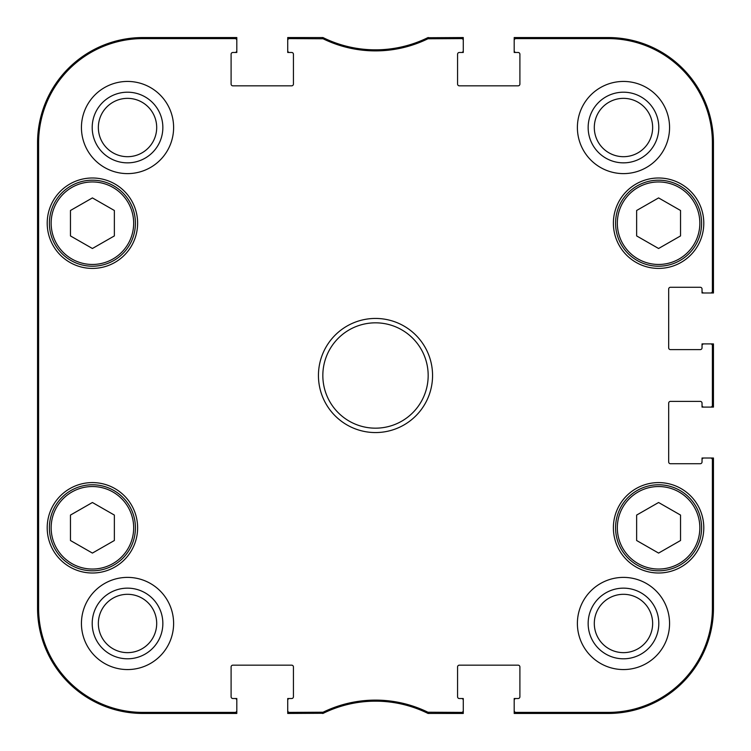 <?xml version="1.0" encoding="UTF-8"?>
<svg xmlns="http://www.w3.org/2000/svg" width="751" height="751" viewBox="0 0 751 751"><rect width="100%" height="100%" fill="white"/><g stroke="black" fill="none" stroke-linecap="round" stroke-linejoin="round"><path stroke-width="1.13" d="M680.537 540.513L658.589 553.083L636.641 540.513L636.641 515.073L658.589 502.503L680.537 515.073L680.537 540.513M615.576 527.793A43.014 43.014 0 0 0 680.096 565.043A43.014 43.014 0 0 0 680.096 490.544A43.014 43.014 0 0 0 615.576 527.793M114.359 540.513L92.411 553.083L70.463 540.513L70.463 515.073L92.411 502.503L114.359 515.073L114.359 540.513M49.397 527.793A43.014 43.014 0 0 0 113.917 565.043A43.014 43.014 0 0 0 113.917 490.544A43.014 43.014 0 0 0 49.397 527.793M710.643 343.902L702.035 343.902L702.035 347.854A1.755 1.755 0 0 1 700.279 349.609L670.436 349.609A1.755 1.755 0 0 1 668.681 347.854L668.681 289.041A1.755 1.755 0 0 1 670.436 287.286L700.279 287.286A1.755 1.755 0 0 1 702.035 289.041L702.035 292.984L713.45 292.984L713.45 142.887A105.337 105.337 0 0 0 608.113 37.55L514.191 37.55L514.191 52.476L518.143 52.476A1.755 1.755 0 0 1 519.899 54.232L519.899 84.074A1.755 1.755 0 0 1 518.143 85.83L459.33 85.83A1.755 1.755 0 0 1 457.575 84.074L457.575 54.232A1.755 1.755 0 0 1 459.33 52.476L463.283 52.476L463.283 37.55L427.685 37.728A118.498 118.498 0 0 1 323.315 37.728A118.498 118.498 0 0 1 322.949 37.55L287.717 37.55L287.717 52.476L291.67 52.476A1.755 1.755 0 0 1 293.425 54.232L293.425 84.074A1.755 1.755 0 0 1 291.67 85.83L232.857 85.83A1.755 1.755 0 0 1 231.101 84.074L231.101 54.232A1.755 1.755 0 0 1 232.857 52.476L236.809 52.476L236.809 37.55L142.887 37.55A105.337 105.337 0 0 0 37.55 142.887L37.55 608.113A105.337 105.337 0 0 0 142.887 713.45L236.809 713.45L236.809 698.524L232.857 698.524A1.755 1.755 0 0 1 231.101 696.768L231.101 666.926A1.755 1.755 0 0 1 232.857 665.17L291.67 665.17A1.755 1.755 0 0 1 293.425 666.926L293.425 696.768A1.755 1.755 0 0 1 291.67 698.524L287.717 698.524L287.717 713.45L323.315 713.272A118.498 118.498 0 0 1 427.685 713.272A118.498 118.498 0 0 1 428.051 713.45L463.283 713.45L463.283 698.524L459.33 698.524A1.755 1.755 0 0 1 457.575 696.768L457.575 666.926A1.755 1.755 0 0 1 459.33 665.17L518.143 665.17A1.755 1.755 0 0 1 519.899 666.926L519.899 696.768A1.755 1.755 0 0 1 518.143 698.524L514.191 698.524L514.191 713.45L608.113 713.45A105.337 105.337 0 0 0 713.45 608.113L713.45 458.016L702.035 458.016L702.035 461.959A1.755 1.755 0 0 1 700.279 463.714L670.436 463.714A1.755 1.755 0 0 1 668.681 461.959L668.681 403.146A1.755 1.755 0 0 1 670.436 401.391L700.279 401.391A1.755 1.755 0 0 1 702.035 403.146L702.035 407.098L713.45 407.098L713.45 343.902L710.643 343.902A1.755 1.755 0 0 1 712.399 345.657L712.399 405.343A1.755 1.755 -0 0 1 710.643 407.098M713.45 405.343A1.755 1.755 -0 0 1 711.695 407.098A1.755 1.755 -0 0 0 713.45 405.343L712.399 405.343M713.45 459.772A1.755 1.755 0 0 0 711.695 458.016A1.755 1.755 0 0 1 713.45 459.772L712.399 459.772L712.399 608.113A104.286 104.286 0 0 1 608.113 712.399L515.946 712.399A1.755 1.755 90 0 1 514.191 710.643M322.301 712.399L322.949 713.45A118.498 118.498 0 0 1 323.315 713.272L323.071 712.22L289.473 712.399A1.755 1.755 90 0 1 287.717 710.643M289.473 713.45A1.755 1.755 90 0 1 287.717 711.695A1.755 1.755 90 0 0 289.473 713.45L289.473 712.399M235.054 713.45A1.755 1.755 90 0 0 236.809 711.695A1.755 1.755 90 0 1 235.054 713.45L235.054 712.399L142.887 712.399A104.286 104.286 0 0 1 38.601 608.113L38.601 142.887A104.286 104.286 0 0 1 142.887 38.601L235.054 38.601A1.755 1.755 -90 0 1 236.809 40.357M713.45 291.228A1.755 1.755 -0 0 1 711.695 292.984A1.755 1.755 -0 0 0 713.45 291.228L712.399 291.228A1.755 1.755 -0 0 1 710.643 292.984M713.45 345.657A1.755 1.755 0 0 0 711.695 343.902A1.755 1.755 0 0 1 713.45 345.657L712.399 345.657M289.473 37.55A1.755 1.755 -90 0 0 287.717 39.305A1.755 1.755 -90 0 1 289.473 37.55L289.473 38.601L323.071 38.78A119.559 119.559 0 0 0 427.929 38.78L461.527 38.601A1.755 1.755 -90 0 1 463.283 40.357M235.054 37.55A1.755 1.755 -90 0 1 236.809 39.305A1.755 1.755 -90 0 0 235.054 37.55L235.054 38.601M428.699 38.601L428.051 37.55A118.498 118.498 0 0 1 427.685 37.728L427.929 38.78M461.527 37.55A1.755 1.755 -90 0 1 463.283 39.305A1.755 1.755 -90 0 0 461.527 37.55L461.527 38.601M515.946 37.55A1.755 1.755 -90 0 0 514.191 39.305A1.755 1.755 -90 0 1 515.946 37.55L515.946 38.601L608.113 38.601A104.286 104.286 0 0 1 712.399 142.887L712.399 291.228M461.527 713.45A1.755 1.755 90 0 0 463.283 711.695A1.755 1.755 90 0 1 461.527 713.45L461.527 712.399L427.929 712.22A119.559 119.559 0 0 0 323.071 712.22M515.946 713.45A1.755 1.755 90 0 1 514.191 711.695A1.755 1.755 90 0 0 515.946 713.45L515.946 712.399M323.071 38.78L323.315 37.728L322.545 37.55L322.301 38.601M427.929 712.22L427.685 713.272L428.455 713.45L428.699 712.399M427.685 713.272L428.455 713.45M428.455 37.55L427.685 37.728M323.315 37.728L322.545 37.55M322.545 713.45L323.315 713.272M37.888 278.94L37.888 217.499L38.273 278.94M37.888 533.501L37.888 472.06L38.273 533.501M37.653 375.5L38.057 421.076C38.554 422.944 38.554 327.905 38.057 329.971L37.653 375.5M92.204 127.52A35.316 35.316 0 0 0 145.187 158.114A35.316 35.316 0 0 0 145.187 96.935A35.316 35.316 0 0 0 92.204 127.52M98.353 127.52A29.176 29.176 0 0 1 142.108 102.258A29.176 29.176 0 0 1 142.108 152.791A29.176 29.176 0 0 1 98.353 127.52M92.204 623.48A35.316 35.316 0 0 0 145.187 654.065A35.316 35.316 0 0 0 145.187 592.886A35.316 35.316 0 0 0 92.204 623.48M98.353 623.48A29.176 29.176 0 0 1 142.108 598.209A29.176 29.176 0 0 1 142.108 648.742A29.176 29.176 0 0 1 98.353 623.48M588.155 623.48A35.316 35.316 0 0 0 641.138 654.065A35.316 35.316 0 0 0 641.138 592.886A35.316 35.316 0 0 0 588.155 623.48M594.304 623.48A29.176 29.176 0 0 1 638.059 598.209A29.176 29.176 0 0 1 638.059 648.742A29.176 29.176 0 0 1 594.304 623.48M588.155 127.52A35.316 35.316 0 0 0 641.138 158.114A35.316 35.316 0 0 0 641.138 96.935A35.316 35.316 0 0 0 588.155 127.52M594.304 127.52A29.176 29.176 0 0 1 638.059 102.258A29.176 29.176 0 0 1 638.059 152.791A29.176 29.176 0 0 1 594.304 127.52M173.612 623.48A46.083 46.083 0 0 1 104.483 663.386A46.083 46.083 0 0 1 104.483 583.565A46.083 46.083 0 0 1 173.612 623.48M669.563 623.48A46.083 46.083 0 0 1 600.434 663.386A46.083 46.083 0 0 1 600.434 583.565A46.083 46.083 0 0 1 669.563 623.48M669.563 127.52A46.083 46.083 0 0 1 600.434 167.435A46.083 46.083 0 0 1 600.434 87.614A46.083 46.083 0 0 1 669.563 127.52M173.612 127.52A46.083 46.083 0 0 1 104.483 167.435A46.083 46.083 0 0 1 104.483 87.614A46.083 46.083 0 0 1 173.612 127.52M137.621 527.793A45.21 45.21 0 0 1 69.805 566.949A45.21 45.21 0 0 1 69.805 488.648A45.21 45.21 0 0 1 137.621 527.793M703.79 527.793A45.21 45.21 0 0 1 635.984 566.949A45.21 45.21 0 0 1 635.984 488.648A45.21 45.21 0 0 1 703.79 527.793M703.79 223.207A45.21 45.21 0 0 1 635.984 262.352A45.21 45.21 0 0 1 635.984 184.051A45.21 45.21 0 0 1 703.79 223.207M137.621 223.207A45.21 45.21 0 0 1 69.805 262.352A45.21 45.21 0 0 1 69.805 184.051A45.21 45.21 0 0 1 137.621 223.207M322.836 375.5A52.664 52.664 0 0 1 401.832 329.886A52.664 52.664 0 0 1 401.832 421.114A52.664 52.664 0 0 1 322.836 375.5M318.443 375.5A57.057 57.057 0 0 0 404.029 424.916A57.057 57.057 0 0 0 404.029 326.084A57.057 57.057 0 0 0 318.443 375.5M463.283 710.643A1.755 1.755 90 0 1 461.527 712.399M461.527 698.524A1.755 1.755 0 0 1 463.283 700.279M514.191 700.279A1.755 1.755 0 0 1 515.946 698.524M710.643 458.016A1.755 1.755 0 0 1 712.399 459.772M702.035 459.772A1.755 1.755 0 0 1 703.79 458.016M703.79 407.098A1.755 1.755 0 0 1 702.035 405.343M702.035 345.657A1.755 1.755 0 0 1 703.79 343.902M703.79 292.984A1.755 1.755 0 0 1 702.035 291.228M514.191 40.357A1.755 1.755 -90 0 1 515.946 38.601M515.946 52.476A1.755 1.755 0 0 1 514.191 50.721M463.283 50.721A1.755 1.755 0 0 1 461.527 52.476M287.717 40.357A1.755 1.755 -90 0 1 289.473 38.601M289.473 52.476A1.755 1.755 0 0 1 287.717 50.721M236.809 50.721A1.755 1.755 0 0 1 235.054 52.476M236.809 710.643A1.755 1.755 90 0 1 235.054 712.399M235.054 698.524A1.755 1.755 0 0 1 236.809 700.279M287.717 700.279A1.755 1.755 0 0 1 289.473 698.524M114.359 235.927L92.411 248.497L70.463 235.927L70.463 210.487L92.411 197.917L114.359 210.487L114.359 235.927M49.397 223.207A43.014 43.014 0 0 0 113.917 260.456A43.014 43.014 0 0 0 113.917 185.957A43.014 43.014 0 0 0 49.397 223.207A43.014 43.014 0 0 0 113.917 260.456A43.014 43.014 0 0 0 113.917 185.957A43.014 43.014 0 0 0 49.397 223.207M680.537 235.927L658.589 248.497L636.641 235.927L636.641 210.487L658.589 197.917L680.537 210.487L680.537 235.927M615.576 223.207A43.014 43.014 0 0 0 680.096 260.456A43.014 43.014 0 0 0 680.096 185.957A43.014 43.014 0 0 0 615.576 223.207A43.014 43.014 0 0 0 680.096 260.456A43.014 43.014 0 0 0 680.096 185.957A43.014 43.014 0 0 0 615.576 223.207M617.331 527.793A41.258 41.258 0 0 1 679.214 492.065A41.258 41.258 0 0 1 679.214 563.522A41.258 41.258 0 0 1 617.331 527.793M51.152 527.793A41.258 41.258 0 0 1 113.044 492.065A41.258 41.258 0 0 1 113.044 563.522A41.258 41.258 0 0 1 51.152 527.793M37.55 142.887L38.601 142.887M37.55 608.113L38.601 608.113M713.45 608.113L712.399 608.113M713.45 142.887L712.399 142.887M608.113 37.55L608.113 38.601M608.113 713.45L608.113 712.399M142.887 37.55L142.887 38.601M142.887 713.45L142.887 712.399M51.152 223.207A41.258 41.258 0 0 1 113.044 187.478A41.258 41.258 0 0 1 113.044 258.935A41.258 41.258 0 0 1 51.152 223.207M617.331 223.207A41.258 41.258 0 0 1 679.214 187.478A41.258 41.258 0 0 1 679.214 258.935A41.258 41.258 0 0 1 617.331 223.207"/></g></svg>
